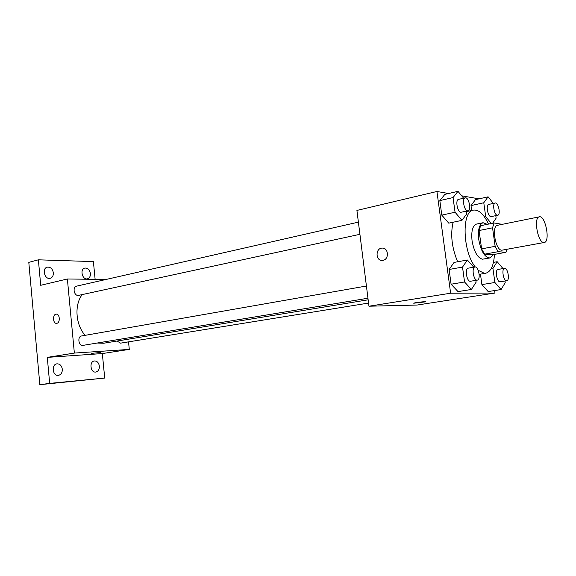<?xml version="1.0" encoding="UTF-8"?>
<svg xmlns="http://www.w3.org/2000/svg" width="576" height="576" viewBox="0 0 576 576"><rect width="100%" height="100%" fill="white"/><g stroke="black" fill="none" stroke-linecap="round" stroke-linejoin="round"><path stroke-width="0.86" d="M543.73 242.503C537.725 242.575 533.39 217.282 539.316 216.835C545.378 215.035 550.57 241.898 544.27 242.489L543.73 242.503M544.27 242.489L501.804 250.214C495.432 250.38 491.27 225.828 497.563 225.281L539.316 216.835M492.552 227.822L495.144 246.334L498.103 251.698L484.589 254.174L481.608 248.875L479.066 230.53L492.552 227.822L494.071 222.955L502.2 224.345M498.103 251.698L505.937 252.31L507.024 249.336M481.608 248.875L495.144 246.334M484.589 254.174L492.559 254.743L505.937 252.31M479.066 230.53L480.643 225.698L494.071 222.955M487.282 224.345L483.084 222.718C479.203 224.28 477.756 229.882 478.735 239.537C481.003 251.352 484.726 257.494 489.888 257.962L493.308 254.606M489.888 257.962L482.472 259.2C477.54 257.839 474.07 251.719 472.068 240.84C471.103 231.228 472.579 225.641 476.496 224.078L483.084 222.718M494.424 254.405C493.826 265.514 490.896 271.8 485.633 273.254L484.423 273.334L478.246 270.338M475.258 266.969C462.571 251.201 461.534 211.039 473.436 210.11C478.807 209.491 483.833 214.157 488.513 224.093M457.639 261.77C451.8 247.716 450.295 234.533 453.11 222.228M463.658 198.216L457.985 191.326L444.859 194.386L439.834 200.599L441.785 215.136L448.754 223.15L461.952 220.356L466.733 213.912L466.358 211.183M493.337 203.407L488.102 196.812L475.423 199.656L471.002 205.589L471.679 210.492L471.002 205.589L483.782 202.766L485.712 216.626L491.335 223.517M479.016 198.85L461.686 195.818M448.574 193.522L436.939 191.484L450.626 293.213L494.971 293.04L494.626 290.556M473.753 267.199L467.374 260.006L454.068 262.418L449.107 269.467L451.094 284.213L458.014 291.6L471.406 289.462L476.114 282.175L475.87 280.375M503.014 268.589L497.182 261.72L492.934 268.43L494.892 282.492L481.896 284.594L480.456 274.133L481.896 284.594L488.153 291.564L501.077 289.548L505.202 282.665L504.979 281.03M436.939 191.484L356.918 210.427L368.957 306.209L450.626 293.213M382.968 260.338L382.291 260.417C375.422 261.007 375.3 248.062 382.169 248.098C388.562 247.536 389.34 259.438 382.968 260.338C389.347 259.438 388.562 247.536 382.176 248.098L382.169 248.098C375.3 248.062 375.43 261.007 382.298 260.417M368.957 306.209L416.995 305.057L494.971 293.04M425.578 301.759L413.878 303.127C415.296 302.522 427.442 301.183 425.426 301.86L413.726 303.228M368.15 299.801L103.601 343.246L97.193 343.037M85.111 335.34C75.593 324.742 74.203 304.913 82.159 294.653M117.079 341.035L120.521 343.152L368.568 303.07M359.921 234.31L78.178 295.459C73.865 295.726 72.403 286.848 76.644 286.142L358.387 222.134M367.956 298.231L82.937 345.384C78.437 345.895 77.191 336.47 81.677 335.945L366.422 286.02M105.984 279.482L67.378 278.986L74.362 353.074L129.29 349.409L128.534 341.863M74.362 353.074L47.29 357.379L49.666 383.386L39.845 384.674L28.8 262.354L38.376 259.819L40.709 285.3L67.378 278.986M56.815 323.309L56.585 323.338C52.79 323.827 52.409 314.186 56.225 314.15C59.868 313.668 60.458 322.848 56.815 323.309M39.845 384.674L104.717 378.065L102.334 353.563L129.29 349.409M95.126 279.338L93.398 261.598L38.376 259.819M47.29 357.379L102.334 353.563M100.339 352.476L91.411 353.405M56.52 323.345C52.754 323.69 52.459 314.179 56.232 314.15L56.311 314.143M53.359 272.808C53.467 275.717 52.416 277.546 50.206 278.294C44.669 279.936 41.602 268.301 47.282 267.163C50.522 266.918 52.553 268.798 53.359 272.808M90.41 273.514C90.526 276.343 89.554 278.107 87.48 278.806C82.346 280.289 79.56 269.071 84.823 268.078C87.79 267.89 89.647 269.705 90.41 273.514M62.309 369.216C62.374 372.629 61.085 374.674 58.442 375.365C52.639 376.466 51.062 364.421 56.93 363.838C59.868 363.802 61.661 365.594 62.309 369.216M99.367 366.142C99.454 369.425 98.28 371.39 95.832 372.038C90.475 373.054 88.963 361.476 94.385 360.965C97.085 360.95 98.748 362.671 99.367 366.142M49.666 383.386L104.717 378.065M494.892 282.492L501.077 289.548M506.729 280.742L499.997 281.815C496.764 282.082 494.791 269.647 498.024 269.438L504.554 268.322C507.787 267.473 510.07 280.498 506.729 280.742L506.534 280.757C503.338 281.016 501.35 268.531 504.554 268.322M493.459 262.375L497.182 261.72M491.148 268.74L492.934 268.43M481.896 284.594L488.153 291.564M488.102 196.812L483.782 202.766M492.631 223.25L496.138 218.124L495.799 215.669M497.714 215.273L490.874 216.634C487.735 216.497 485.676 204.739 488.736 204.415L495.18 203.004C498.334 202.025 500.99 214.877 497.714 215.273L497.333 215.28C494.215 215.136 492.149 203.321 495.18 203.004M475.423 199.656L471.002 205.589M484.474 216.886L485.712 216.626M467.374 260.006L462.521 267.091L464.551 281.981L471.406 289.462M477.302 280.138L470.282 281.275C466.675 281.556 464.602 268.445 468.209 268.171L474.977 266.983C478.598 266.04 481.046 279.821 477.302 280.138L477.065 280.152C473.486 280.426 471.391 267.25 474.977 266.983M454.068 262.418L449.107 269.467L462.521 267.091M449.107 269.467L451.094 284.213L464.551 281.981M451.094 284.213L458.014 291.6M457.985 191.326L453.053 197.568L455.054 212.242L461.952 220.356M468 210.823L460.85 212.292C457.351 212.126 455.17 199.778 458.561 199.368L465.235 197.856C468.77 196.747 471.665 210.341 468 210.823L467.532 210.838C464.062 210.665 461.866 198.252 465.235 197.856M444.859 194.386L439.834 200.599L453.053 197.568M439.834 200.599L441.785 215.136L455.054 212.242M441.785 215.136L448.754 223.15M479.174 274.349L485.633 273.254M466.423 211.63L473.436 210.11"/></g></svg>
